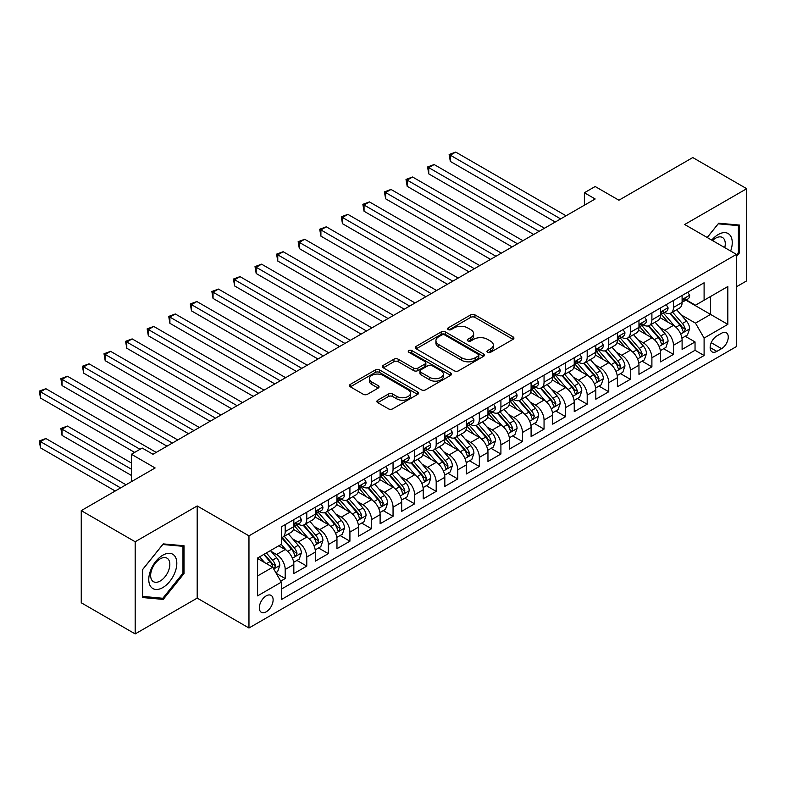 <?xml version="1.0" encoding="UTF-8"?>
<svg xmlns="http://www.w3.org/2000/svg" width="786" height="786" viewBox="0 0 786 786"><rect width="100%" height="100%" fill="white"/><g stroke="black" fill="none" stroke-linecap="round" stroke-linejoin="round"><path stroke-width="1.18" d="M487.595 352.315A2.093 1.208 0 0 0 490.552 352.315L513.052 339.326A2.997 1.729 0 0 0 513.926 338.098A2.997 1.729 0 0 0 513.052 336.88L474.94 314.872A2.997 1.729 0 0 0 470.706 314.872L448.207 327.86A2.093 1.208 0 0 0 447.598 328.725A2.093 1.208 0 0 0 448.207 329.58A2.093 1.208 0 0 0 451.174 329.58L454.082 327.9A9.579 5.531 0 0 1 467.641 327.9L470.814 329.727A9.579 5.531 0 0 1 473.624 333.637A9.579 5.531 0 0 1 470.814 337.548L467.906 339.228A2.093 1.208 0 0 0 467.287 340.092A2.093 1.208 0 0 0 467.906 340.947A2.093 1.208 0 0 0 470.863 340.947L473.781 339.267A9.579 5.531 0 0 1 487.33 339.267L490.503 341.095A9.579 5.531 0 0 1 493.313 345.005A9.579 5.531 0 0 1 490.503 348.925L487.595 350.605A2.093 1.208 0 0 0 486.976 351.46A2.093 1.208 0 0 0 487.595 352.315L487.595 350.605M266.218 611.813A9.766 5.64 120 0 0 272.595 603.206A9.766 5.64 120 0 0 271.101 595.385A9.766 5.64 120 0 0 266.218 595.867A9.766 5.64 120 0 0 259.842 604.473A9.766 5.64 120 0 0 261.335 612.294A9.766 5.64 120 0 0 266.218 611.813M377.761 400.202A2.997 1.729 0 0 0 376.877 401.42A2.997 1.729 0 0 0 377.761 402.648L388.451 408.818A2.997 1.729 0 0 0 392.686 408.818L417.671 394.395A2.997 1.729 0 0 0 418.545 393.167A2.997 1.729 0 0 0 417.671 391.949L379.559 369.941A2.997 1.729 0 0 0 375.325 369.941L350.34 384.374A2.997 1.729 0 0 0 349.465 385.592A2.997 1.729 0 0 0 350.34 386.81L363.26 394.267A2.997 1.729 0 0 0 367.494 394.267L378.184 388.097A2.997 1.729 0 0 0 379.058 386.879A2.997 1.729 0 0 0 378.184 385.651L371.778 381.957A8.007 4.628 0 0 1 369.43 378.685A8.007 4.628 0 0 1 374.372 374.411A8.007 4.628 0 0 1 383.106 375.413L408.199 389.905A8.007 4.628 0 0 1 410.538 393.167A8.007 4.628 0 0 1 405.596 397.441A8.007 4.628 0 0 1 396.871 396.439L392.686 394.022A2.997 1.729 0 0 0 388.451 394.022L377.761 400.202L377.761 402.648M736.453 286.772L746.7 280.857L746.7 188.699L692.771 157.564L618.896 200.214L595.169 186.518L584.381 192.747L595.169 198.976L152.975 454.269L142.187 448.04L131.409 454.269L131.409 481.671M135.182 541.76L135.182 633.919L197.198 598.107L197.198 505.948L135.182 541.76L81.253 510.625L155.137 467.965L131.409 454.269M197.198 505.948L248.966 535.846L736.453 254.389L736.453 346.547L248.966 627.994L248.966 535.846M746.7 188.699L684.685 224.501L736.453 254.389M454.298 370.805A2.997 1.729 0 0 0 458.533 370.805L483.518 356.372A2.997 1.729 0 0 0 484.392 355.154A2.997 1.729 0 0 0 483.518 353.936L445.407 331.928A2.997 1.729 0 0 0 441.172 331.928L416.187 346.351A2.997 1.729 0 0 0 415.313 347.579A2.997 1.729 0 0 0 416.187 348.797L454.298 370.805M409.722 352.767A2.093 1.208 0 0 1 411.844 353.061L411.844 350.566L450.594 372.937A2.997 1.729 0 0 1 451.469 374.165A2.997 1.729 0 0 1 450.594 375.384L425.609 389.807A2.997 1.729 0 0 1 421.375 389.807L383.263 367.809L383.263 365.362A2.997 1.729 0 0 0 382.389 366.581A2.997 1.729 0 0 0 383.263 367.809M383.263 365.362L393.953 359.192A2.997 1.729 0 0 1 398.188 359.192L413.642 368.113A2.997 1.729 0 0 0 417.877 368.113L424.971 364.016A2.997 1.729 0 0 0 425.855 362.798A2.997 1.729 0 0 0 424.971 361.57L408.887 352.285A2.093 1.208 0 0 1 408.268 351.43A2.093 1.208 0 0 1 409.565 350.31A2.093 1.208 0 0 1 411.844 350.566M135.182 633.919L81.253 602.783L81.253 510.625M280.73 581.139L285.2 578.555L276.25 573.387M271.16 551.399L276.574 554.523A12.203 7.045 60 0 1 285.2 569.467L293.826 564.486L293.826 573.574L306.776 566.107L296.961 560.438M292.726 538.941L298.14 542.065A12.203 7.045 60 0 1 306.776 557.009L315.402 552.027L315.402 561.125L328.342 553.649L318.526 547.98M314.302 526.492L319.715 529.617A12.203 7.045 60 0 1 328.342 544.56L336.968 539.579L336.968 548.667L349.917 541.2L340.102 535.531M335.868 514.034L341.281 517.159A12.203 7.045 60 0 1 349.917 532.102L358.544 527.121L358.544 536.219L371.483 528.742L361.668 523.073M357.443 501.586L362.857 504.71A12.203 7.045 60 0 1 371.483 519.654L380.11 514.673L380.11 523.761L393.049 516.294L383.244 510.625M379.009 489.128L384.423 492.252A12.203 7.045 60 0 1 393.049 507.196L401.685 502.215L401.685 511.313L414.625 503.836L404.81 498.167M400.585 476.67L405.998 479.804A12.203 7.045 60 0 1 414.625 494.748L423.251 489.766L423.251 498.855L436.191 491.388L426.376 485.719M422.151 464.221L427.564 467.346A12.203 7.045 60 0 1 436.191 482.29L444.827 477.308L444.827 486.406L457.766 478.929L447.951 473.26M443.717 451.763L449.14 454.898A12.203 7.045 60 0 1 457.766 469.841L466.393 464.86L466.393 473.948L479.332 466.471L469.517 460.812M465.292 439.315L470.706 442.439A12.203 7.045 60 0 1 479.332 457.383L487.959 452.402L487.959 461.49L500.908 454.023L491.093 448.354M486.858 426.857L492.282 429.991A12.203 7.045 60 0 1 500.908 444.935L509.534 439.954L509.534 449.042L522.474 441.565L512.659 435.906M508.434 414.409L513.847 417.533A12.203 7.045 60 0 1 522.474 432.477L531.1 427.496L531.1 436.584L544.05 429.117L534.234 423.448M530 401.951L535.423 405.085A12.203 7.045 60 0 1 544.05 420.029L552.676 415.047L552.676 424.135L565.615 416.659L555.8 410.999M551.576 389.502L556.989 392.627A12.203 7.045 60 0 1 565.615 407.57L574.242 402.589L574.242 411.677L587.191 404.21L577.376 398.541M573.141 377.044L578.555 380.169A12.203 7.045 60 0 1 587.191 395.112L595.817 390.131L595.817 399.229L608.757 391.752L598.942 386.093M594.717 364.596L600.131 367.72A12.203 7.045 60 0 1 608.757 382.664L617.383 377.683L617.383 386.771L630.333 379.304L620.518 373.635M616.283 352.138L621.697 355.262A12.203 7.045 60 0 1 630.333 370.206L638.959 365.225L638.959 374.323L651.899 366.846L642.083 361.177M637.859 339.69L643.272 342.814A12.203 7.045 60 0 1 651.899 357.758L660.525 352.776L660.525 361.865L673.464 354.398L673.464 345.3A12.203 7.045 -120 0 0 664.838 330.356L659.425 327.231M663.649 348.729L673.464 354.398M293.826 564.486A12.203 7.045 -120 0 0 285.2 549.542L278.735 545.808M315.402 552.027A12.203 7.045 -120 0 0 306.776 537.084L293.433 529.391M336.968 539.579A12.203 7.045 -120 0 0 328.342 524.635L314.999 516.933M358.544 527.121A12.203 7.045 -120 0 0 349.917 512.177L336.575 504.474M380.11 514.673A12.203 7.045 -120 0 0 371.483 499.729L358.141 492.026M401.685 502.215A12.203 7.045 -120 0 0 393.049 487.271L379.717 479.568M423.251 489.766A12.203 7.045 -120 0 0 414.625 474.823L401.282 467.12M444.827 477.308A12.203 7.045 -120 0 0 436.191 462.365L422.858 454.662M466.393 464.86A12.203 7.045 -120 0 0 457.766 449.916L444.424 442.213M487.959 452.402A12.203 7.045 -120 0 0 479.332 437.458L466 429.755M509.534 439.954A12.203 7.045 -120 0 0 500.908 425.01L487.566 417.307M531.1 427.496A12.203 7.045 -120 0 0 522.474 412.552L509.132 404.849M552.676 415.047A12.203 7.045 -120 0 0 544.05 400.094L530.707 392.401M574.242 402.589A12.203 7.045 -120 0 0 565.615 387.645L552.273 379.943M595.817 390.131A12.203 7.045 -120 0 0 587.191 375.187L573.849 367.494M617.383 377.683A12.203 7.045 -120 0 0 608.757 362.739L595.415 355.036M638.959 365.225A12.203 7.045 -120 0 0 630.333 350.281L616.99 342.578M660.525 352.776A12.203 7.045 -120 0 0 651.899 337.833L638.556 330.13M721.568 333.225L716.822 335.966A9.461 5.463 120 0 0 710.652 344.297A9.461 5.463 120 0 0 712.096 351.873A9.461 5.463 120 0 0 716.822 351.401L721.568 348.67A9.461 5.463 120 0 0 727.748 340.328A9.461 5.463 120 0 0 726.303 332.753A9.461 5.463 120 0 0 721.568 333.225M257.592 575.942L272.693 567.227L281.319 582.171L281.319 599.6L704.099 355.518L704.099 338.078L695.472 323.134L680.99 314.783M281.319 582.171L257.592 595.867L257.592 558.011L281.319 544.315L281.319 526.875L704.099 282.783L704.099 300.223L727.826 286.526L727.826 324.382L704.099 338.078M298.032 524.066L298.14 524.134A12.203 7.045 60 0 0 304.241 524.743L312.877 519.762A12.203 7.045 -120 0 0 315.402 514.172L315.402 507.196M319.597 511.617L319.715 511.686A12.203 7.045 60 0 0 325.817 512.285L334.443 507.304A12.203 7.045 -120 0 0 336.968 501.723L336.968 494.748M341.173 499.159L341.281 499.228A12.203 7.045 60 0 0 347.383 499.837L356.019 494.856A12.203 7.045 -120 0 0 358.544 489.265L358.544 482.29M362.739 486.711L362.857 486.78A12.203 7.045 60 0 0 368.958 487.379L377.585 482.398A12.203 7.045 -120 0 0 380.11 476.807L380.11 469.841M384.315 474.253L384.423 474.322A12.203 7.045 60 0 0 390.524 474.921L399.15 469.94A12.203 7.045 -120 0 0 401.685 464.359L401.685 457.383M405.881 461.804L405.998 461.863A12.203 7.045 60 0 0 412.1 462.473L420.726 457.491A12.203 7.045 -120 0 0 423.251 451.901L423.251 444.935M427.456 449.346L427.564 449.415A12.203 7.045 60 0 0 433.666 450.014L442.292 445.033A12.203 7.045 -120 0 0 444.827 439.453L444.827 432.477M449.022 436.898L449.14 436.957A12.203 7.045 60 0 0 455.241 437.566L463.868 432.585A12.203 7.045 -120 0 0 466.393 426.995L466.393 420.019M470.598 424.44L470.706 424.509A12.203 7.045 60 0 0 476.807 425.108L485.434 420.127A12.203 7.045 -120 0 0 487.959 414.546L487.959 407.57M492.164 411.992L492.282 412.051A12.203 7.045 60 0 0 498.383 412.66L507.009 407.679A12.203 7.045 -120 0 0 509.534 402.088L509.534 395.112M513.739 399.534L513.847 399.602A12.203 7.045 60 0 0 519.949 400.202L528.575 395.22A12.203 7.045 -120 0 0 531.1 389.64L531.1 382.664M535.305 387.085L535.423 387.144A12.203 7.045 60 0 0 541.515 387.753L550.151 382.772A12.203 7.045 -120 0 0 552.676 377.182L552.676 370.206M556.871 374.627L556.989 374.696A12.203 7.045 60 0 0 563.09 375.295L571.717 370.314A12.203 7.045 -120 0 0 574.242 364.733L574.242 357.758M578.447 362.179L578.555 362.238A12.203 7.045 60 0 0 584.656 362.847L593.292 357.866A12.203 7.045 -120 0 0 595.817 352.275L595.817 345.3M600.013 349.721L600.131 349.79A12.203 7.045 60 0 0 606.232 350.389L614.858 345.408A12.203 7.045 -120 0 0 617.383 339.827L617.383 332.851M621.588 337.263L621.697 337.332A12.203 7.045 60 0 0 627.798 337.941L636.424 332.959A12.203 7.045 -120 0 0 638.959 327.369L638.959 320.393M643.154 324.815L643.272 324.883A12.203 7.045 60 0 0 649.374 325.483L658 320.501A12.203 7.045 -120 0 0 660.525 314.921L660.525 307.945M281.319 589.146L695.04 350.281L695.04 341.939L682.101 349.416L682.101 340.318A12.203 7.045 -120 0 0 673.464 325.375L660.132 317.672M664.73 312.356L664.838 312.425A12.203 7.045 -120 0 0 670.939 313.034A12.203 7.045 -120 0 0 673.464 307.444L673.464 300.468M670.939 313.034L679.566 308.053A12.203 7.045 -120 0 0 682.101 302.463L682.101 295.487M285.2 524.635L285.2 531.611A12.203 7.045 60 0 1 282.675 537.192A12.203 7.045 60 0 1 281.319 537.683M282.675 537.192L291.301 532.21A12.203 7.045 -120 0 0 293.826 526.63L293.826 519.654M306.776 512.177L306.776 519.153A12.203 7.045 60 0 1 304.241 524.743M328.342 499.729L328.342 506.705A12.203 7.045 60 0 1 325.817 512.285M349.917 487.271L349.917 494.247A12.203 7.045 60 0 1 347.383 499.837M371.483 474.823L371.483 481.789A12.203 7.045 60 0 1 368.958 487.379M393.049 462.365L393.049 469.34A12.203 7.045 60 0 1 390.524 474.921M414.625 449.916L414.625 456.882A12.203 7.045 60 0 1 412.1 462.473M436.191 437.458L436.191 444.434A12.203 7.045 60 0 1 433.666 450.014M457.766 425L457.766 431.976A12.203 7.045 60 0 1 455.241 437.566M479.332 412.552L479.332 419.528A12.203 7.045 60 0 1 476.807 425.108M500.908 400.094L500.908 407.069A12.203 7.045 60 0 1 498.383 412.66M522.474 387.645L522.474 394.621A12.203 7.045 60 0 1 519.949 400.202M544.05 375.187L544.05 382.163A12.203 7.045 60 0 1 541.515 387.753M565.615 362.739L565.615 369.715A12.203 7.045 60 0 1 563.09 375.295M587.191 350.281L587.191 357.257A12.203 7.045 60 0 1 584.656 362.847M608.757 337.833L608.757 344.808A12.203 7.045 60 0 1 606.232 350.389M630.333 325.375L630.333 332.35A12.203 7.045 60 0 1 627.798 337.941M651.899 312.926L651.899 319.902A12.203 7.045 60 0 1 649.374 325.483M651.899 357.758L651.899 366.846M630.333 370.206L630.333 379.304M608.757 382.664L608.757 391.752M587.191 395.112L587.191 404.21M565.615 407.57L565.615 416.659M544.05 420.029L544.05 429.117M522.474 432.477L522.474 441.565M500.908 444.935L500.908 454.023M479.332 457.383L479.332 466.471M457.766 469.841L457.766 478.929M436.191 482.29L436.191 491.388M414.625 494.748L414.625 503.836M393.049 507.196L393.049 516.294M371.483 519.654L371.483 528.742M349.917 532.102L349.917 541.2M328.342 544.56L328.342 553.649M306.776 557.009L306.776 566.107M285.2 569.467L285.2 578.555M272.693 567.227L257.592 558.512M695.472 323.134L710.573 314.42L710.573 296.489L727.826 286.526M685.864 300.154L727.826 324.382M686.296 299.908L695.472 305.204L704.099 300.223M197.198 598.107L248.966 627.994M584.381 192.747L584.381 205.195M685.225 336.27L695.04 341.939M695.04 350.281L704.099 355.518M736.453 256.58L739.479 252.827L739.479 225.071L718.659 223.214L707.184 237.49M142.404 597.537L163.223 599.404L184.042 573.505L184.042 545.749L163.223 543.892L142.404 569.791L142.404 597.537M738.398 252.208L739.479 252.827M182.961 572.886L184.042 573.505M161.022 598.126L163.223 599.404M488.43 352.609L490.503 351.411A9.579 5.531 0 0 0 493.313 347.5L493.313 345.005M473.624 333.637L473.624 336.133A9.579 5.531 0 0 1 470.814 340.043L468.741 341.242M513.012 339.346L474.94 317.367A2.997 1.729 0 0 0 470.706 317.367L449.052 329.874M483.478 356.402L445.407 334.423A2.997 1.729 0 0 0 441.172 334.423L416.226 348.817M478.222 356.009A2.093 1.208 0 0 0 478.841 355.154A2.093 1.208 0 0 0 478.222 354.299L444.768 334.983A2.093 1.208 0 0 0 441.811 334.983L438.735 336.762A9.579 5.531 0 0 0 435.925 340.672A9.579 5.531 0 0 0 438.735 344.582L461.608 357.787A9.579 5.531 0 0 0 475.157 357.787L478.222 356.009L478.222 358.504A2.093 1.208 0 0 0 478.841 357.65L478.841 355.154M435.925 340.672L435.925 343.158A9.579 5.531 0 0 0 438.735 347.068L438.735 344.582M478.222 358.504L475.157 360.273A9.579 5.531 0 0 1 461.608 360.273L438.735 347.068M383.303 367.828L393.953 361.678L393.953 359.192M425.855 362.798L425.855 365.284A2.997 1.729 0 0 1 424.971 366.512L417.877 370.599A2.997 1.729 0 0 1 413.642 370.599L398.188 361.678A2.997 1.729 0 0 0 393.953 361.678M411.844 353.061L450.555 375.403M429.687 377.368A8.007 4.628 0 0 0 438.411 378.371A8.007 4.628 0 0 0 443.363 374.097A8.007 4.628 0 0 0 441.015 370.835L432.172 365.726A2.997 1.729 0 0 0 427.938 365.726L420.844 369.823A2.997 1.729 0 0 0 419.97 371.041A2.997 1.729 0 0 0 420.844 372.269L429.687 377.368L429.687 379.864A8.007 4.628 0 0 0 438.411 380.866A8.007 4.628 0 0 0 443.363 376.592L443.363 374.097M419.97 371.041L419.97 373.537A2.997 1.729 0 0 0 420.844 374.755L420.844 372.269M429.687 379.864L420.844 374.755M410.538 393.167L410.538 395.663A8.007 4.628 0 0 1 405.596 399.936A8.007 4.628 0 0 1 396.871 398.934L392.686 396.517A2.997 1.729 0 0 0 388.451 396.517L377.801 402.668M369.43 378.685L369.43 381.181A8.007 4.628 0 0 0 371.778 384.442L371.778 381.957M378.145 388.117L371.778 384.442M417.631 394.415L379.559 372.436A2.997 1.729 0 0 0 375.325 372.436L350.379 386.84M681.914 338.186L687.485 334.964L689.646 328.735A8.086 4.667 -120 0 0 686.502 321.15L676.638 309.743M674.663 326.17L663.404 313.123M668.257 322.368L661.724 314.803A19.375 11.181 -120 0 0 661.124 314.125M450.319 211.238L512.118 246.922L407.187 186.331L407.187 180.102L412.571 176.997L522.906 240.693M669.839 313.467L679.811 325.011A8.086 4.667 60 0 1 682.69 330.582L683.28 331.535L684.37 331.387L685.284 329.088A8.086 4.667 -120 0 0 682.395 323.518L672.541 312.101M670.429 313.28L681.138 325.679A4.117 2.378 60 0 1 682.179 327.29L685.284 329.088M687.809 292.186L689.646 295.359A8.086 4.667 60 0 1 687.976 298.935L683.869 301.303A8.086 4.667 -120 0 0 685.284 299.446L685.107 298.729M560.654 218.901L450.319 155.196L455.713 152.081L566.048 215.786M682.366 301.686L682.395 301.686A8.086 4.667 -120 0 0 683.869 301.303M684.242 298.837L685.284 299.446C684.773 298.228 683.908 298.729 682.69 300.94A8.086 4.667 60 0 1 682.101 302.089M555.26 222.016L450.319 161.425L450.319 155.196L449.14 154.518L455.713 152.081M450.319 161.425L449.14 154.518M730.656 251.039A19.827 11.446 120 0 0 718.227 234.533A19.827 11.446 120 0 0 711.733 240.123M724.741 247.629A13.578 7.84 120 0 0 722.462 237.49A13.578 7.84 120 0 0 715.673 238.158A13.578 7.84 120 0 0 712.538 240.585M707.223 237.519L718.227 223.823L738.398 225.631L738.398 252.522L736.453 254.939M737.062 224.855L738.398 225.631M174.934 572.483A19.827 11.446 120 0 0 169.805 553.324A19.827 11.446 120 0 0 150.647 570.312A19.827 11.446 120 0 0 155.775 589.461A19.827 11.446 120 0 0 174.934 572.483M168.548 570.665A13.578 7.84 120 0 0 167.025 558.168A13.578 7.84 120 0 0 151.924 569.182A13.578 7.84 120 0 0 153.447 581.679A13.578 7.84 120 0 0 168.548 570.665M142.62 596.486L142.62 569.595L162.79 544.502L182.961 546.309L182.961 573.2L162.79 598.284L142.404 596.358M181.625 545.533L182.961 546.309M660.348 350.635L665.919 347.422L668.071 341.193A8.086 4.667 -120 0 0 664.927 333.598L655.072 322.191M653.097 338.619L641.838 325.581M646.691 334.826L640.148 327.251A19.375 11.181 -120 0 0 639.549 326.583M428.753 223.696L490.552 259.37L385.612 198.789L385.612 192.56L391.006 189.446L501.34 253.151M648.273 325.925L658.236 337.459A8.086 4.667 60 0 1 661.124 343.03L661.714 343.993L662.804 343.836L663.708 341.537A8.086 4.667 -120 0 0 660.83 335.966L650.975 324.559M648.863 325.738L659.572 338.137A4.117 2.378 60 0 1 660.604 339.749L663.708 341.537M638.772 363.093L644.353 359.87L646.505 353.651A8.086 4.667 -120 0 0 643.361 346.056L633.506 334.649M631.531 351.077L620.262 338.029M625.116 347.274L618.582 339.709A19.375 11.181 -120 0 0 617.983 339.031M407.187 236.144L468.977 271.828L364.046 211.238L364.046 205.018L369.43 201.904L479.765 265.599M626.697 338.373L636.67 349.917A8.086 4.667 60 0 1 639.549 355.488L640.138 356.441L641.229 356.294L642.142 353.995A8.086 4.667 -120 0 0 639.254 348.424L629.399 337.007M627.287 338.186L637.996 350.585A4.117 2.378 60 0 1 639.038 352.197L642.142 353.995M617.207 375.541L622.777 372.328L624.939 366.099A8.086 4.667 -120 0 0 621.785 358.514L611.93 347.098M609.956 363.525L598.696 350.487M603.55 359.733L597.006 352.157A19.375 11.181 -120 0 0 596.407 351.489M385.612 248.602L447.411 284.277L342.47 223.696L342.47 217.467L347.864 214.352L458.199 278.057M605.132 350.831L615.104 362.366A8.086 4.667 60 0 1 617.983 367.936L618.572 368.899L619.663 368.742L620.567 366.443A8.086 4.667 -120 0 0 617.688 360.872L607.833 349.465M605.721 350.644L616.43 363.044A4.117 2.378 60 0 1 617.462 364.655L620.567 366.443M595.631 387.999L601.211 384.776L603.363 378.557A8.086 4.667 -120 0 0 600.219 370.963L590.365 359.556M588.39 375.983L577.12 362.935M581.974 372.181L575.44 364.616A19.375 11.181 -120 0 0 574.841 363.938M364.046 261.05L425.835 296.735M583.556 363.279L593.528 374.824A8.086 4.667 60 0 1 596.407 380.395L596.996 381.348L598.087 381.2L599.001 378.901A8.086 4.667 -120 0 0 596.122 373.33L586.258 361.924M584.145 363.093L594.855 375.492A4.117 2.378 60 0 1 595.896 377.103L599.001 378.901M666.243 304.644L668.071 307.817A8.086 4.667 60 0 1 666.4 311.394L662.303 313.761A8.086 4.667 -120 0 0 663.708 311.895L663.541 311.177M539.088 231.349L428.753 167.654L434.147 164.539L544.482 228.235M660.8 314.135L660.83 314.135A8.086 4.667 -120 0 0 662.303 313.761M662.667 311.295L663.708 311.895C663.207 310.676 662.343 311.177 661.124 313.388A8.086 4.667 60 0 1 660.525 314.538M533.694 234.464L428.753 173.883L428.753 167.654L427.564 166.966L434.147 164.539M428.753 173.883L427.564 166.966M644.667 317.092L646.505 320.266A8.086 4.667 60 0 1 644.834 323.852L640.737 326.21A8.086 4.667 -120 0 0 642.142 324.353L641.966 323.635M517.512 243.807L405.998 179.424L412.571 176.997M639.224 326.593L639.254 326.593A8.086 4.667 -120 0 0 640.737 326.21M641.101 323.753L642.142 324.353C641.631 323.134 640.767 323.635 639.549 325.846A8.086 4.667 60 0 1 638.959 326.996M407.187 186.331L405.998 179.424M623.102 329.55L624.939 332.724A8.086 4.667 60 0 1 623.259 336.3L619.162 338.668A8.086 4.667 -120 0 0 620.567 336.801L620.4 336.084M495.946 256.256L384.423 191.872L391.006 189.446M617.658 339.041L617.688 339.041A8.086 4.667 -120 0 0 619.162 338.668M619.525 336.202L620.567 336.801C620.066 335.583 619.201 336.084 617.983 338.294A8.086 4.667 60 0 1 617.383 339.454M385.612 198.789L384.423 191.872M601.536 341.998L603.363 345.182A8.086 4.667 60 0 1 601.693 348.758L597.596 351.116A8.086 4.667 -120 0 0 599.001 349.259L598.834 348.542M474.371 268.714L362.857 204.331L369.43 201.904M596.083 351.499L596.122 351.499A8.086 4.667 -120 0 0 597.596 351.116M597.959 348.66L599.001 349.259C598.49 348.041 597.625 348.542 596.407 350.752A8.086 4.667 60 0 1 595.817 351.902M364.046 211.238L362.857 204.331M574.065 400.457L579.636 397.235L581.797 391.006A8.086 4.667 -120 0 0 578.643 383.421L568.789 372.004M566.814 388.431L555.555 375.394M560.408 384.639L553.865 377.064A19.375 11.181 -120 0 0 553.265 376.396M342.47 273.508L404.269 309.183L299.328 248.602L299.328 242.373L304.722 239.258L415.057 302.964M561.99 375.737L571.962 387.282A8.086 4.667 60 0 1 574.841 392.843L575.431 393.806L576.521 393.648L577.425 391.349A8.086 4.667 -120 0 0 574.546 385.779L564.692 374.372M562.58 375.551L573.289 387.95A4.117 2.378 60 0 1 574.33 389.561L577.425 391.349M579.96 354.457L581.797 357.63A8.086 4.667 60 0 1 580.117 361.206L576.02 363.574A8.086 4.667 -120 0 0 577.425 361.707L577.258 360.99M452.805 281.162L341.281 216.779L347.864 214.352M574.517 363.957L574.546 363.957A8.086 4.667 -120 0 0 576.02 363.574M576.384 361.108L577.425 361.707C576.924 360.499 576.059 360.99 574.841 363.211A8.086 4.667 60 0 1 574.242 364.36M342.47 223.696L341.281 216.779M552.489 412.905L558.07 409.693L560.222 403.464A8.086 4.667 -120 0 0 557.077 395.869L547.223 384.462M545.248 400.889L533.979 387.842M538.832 397.087L532.299 389.522A19.375 11.181 -120 0 0 531.7 388.844M320.904 285.966L382.703 321.641L277.763 261.05L277.763 254.831L283.156 251.716L393.481 315.412M540.424 388.186L550.387 399.73A8.086 4.667 60 0 1 553.275 405.301L553.855 406.254L554.955 406.107L555.859 403.808A8.086 4.667 -120 0 0 552.98 398.237L543.126 386.83M541.004 387.999L551.713 400.398A4.117 2.378 60 0 1 552.755 402.01L555.859 403.808M558.394 366.905L560.222 370.088A8.086 4.667 60 0 1 558.551 373.664L554.454 376.032A8.086 4.667 -120 0 0 555.859 374.165L555.692 373.448M431.229 293.62L320.904 229.925L326.298 226.81L436.623 290.506M552.941 376.406L552.98 376.406A8.086 4.667 -120 0 0 554.454 376.032M554.818 373.566L555.859 374.165C555.348 372.947 554.484 373.448 553.275 375.659A8.086 4.667 60 0 1 552.676 376.808M425.845 296.735L320.904 236.144L320.904 229.925L319.715 229.237L326.298 226.81M320.904 236.144L319.715 229.237M530.923 425.364L536.494 422.141L538.656 415.912A8.086 4.667 -120 0 0 535.502 408.327L525.647 396.91M523.673 413.338L512.413 400.3M517.267 409.545L510.723 401.97A19.375 11.181 -120 0 0 510.124 401.302M299.328 298.415L361.128 334.099L256.187 273.508L256.187 267.279L261.581 264.165L371.916 327.87M518.848 400.644L528.821 412.188A8.086 4.667 60 0 1 531.7 417.749L532.289 418.712L533.38 418.555L534.293 416.256A8.086 4.667 -120 0 0 531.405 410.695L521.55 399.278M519.438 400.457L530.147 412.856A4.117 2.378 60 0 1 531.189 414.468L534.293 416.256M536.818 379.363L538.656 382.536A8.086 4.667 60 0 1 536.976 386.113L532.879 388.481A8.086 4.667 -120 0 0 534.293 386.624L534.116 385.906M409.663 306.078L298.14 241.685L304.722 239.258M531.375 388.864L531.405 388.864A8.086 4.667 -120 0 0 532.879 388.481M533.242 386.014L534.293 386.624C533.782 385.405 532.918 385.897 531.7 388.117A8.086 4.667 60 0 1 531.1 389.267M299.328 248.602L298.14 241.685M509.348 437.812L514.928 434.599L517.08 428.37A8.086 4.667 -120 0 0 513.936 420.775L504.081 409.368M502.107 425.796L490.837 412.748M495.691 421.994L489.157 414.428A19.375 11.181 -120 0 0 488.558 413.75M277.763 310.873L339.562 346.547L234.621 285.957L234.621 279.737L240.015 276.623L350.34 340.318M497.283 413.092L507.245 424.637A8.086 4.667 60 0 1 510.134 430.207L510.713 431.16L511.814 431.013L512.718 428.714A8.086 4.667 -120 0 0 509.839 423.143L499.984 411.736M497.862 412.905L508.581 425.305A4.117 2.378 60 0 1 509.613 426.916L512.718 428.714M515.252 391.821L517.08 394.994A8.086 4.667 60 0 1 515.41 398.571L511.313 400.939A8.086 4.667 -120 0 0 512.718 399.072L512.551 398.355M388.097 318.526L276.574 254.143L283.156 251.716M509.8 401.312L509.839 401.312A8.086 4.667 -120 0 0 511.313 400.939M511.676 398.473L512.718 399.072C512.207 397.854 511.352 398.355 510.134 400.565A8.086 4.667 60 0 1 509.534 401.715M277.763 261.05L276.574 254.143M487.782 450.27L493.353 447.047L495.514 440.818A8.086 4.667 -120 0 0 492.36 433.233L482.506 421.817M480.531 438.244L469.271 425.206M474.125 434.452L467.591 426.877A19.375 11.181 -120 0 0 466.982 426.209M256.187 323.321L317.986 359.005L213.045 298.415L213.045 292.186L218.439 289.071L328.774 352.776M475.707 425.55L485.679 437.095A8.086 4.667 60 0 1 488.558 442.656L489.147 443.618L490.238 443.461L491.152 441.162A8.086 4.667 -120 0 0 488.263 435.601L478.409 424.185M476.296 425.364L487.006 437.763A4.117 2.378 60 0 1 488.047 439.374L491.152 441.162M493.677 404.269L495.514 407.443A8.086 4.667 60 0 1 493.844 411.019L489.737 413.387A8.086 4.667 -120 0 0 491.152 411.53L490.975 410.813M366.522 330.985L255.008 266.592L261.581 264.165M488.234 413.77L488.263 413.77A8.086 4.667 -120 0 0 489.737 413.387M490.1 410.921L491.152 411.53C490.641 410.312 489.776 410.803 488.558 413.023A8.086 4.667 60 0 1 487.959 414.173M256.187 273.508L255.008 266.592M466.216 462.718L471.787 459.505L473.938 453.276A8.086 4.667 -120 0 0 470.794 445.682L460.94 434.275M458.965 450.702L447.696 437.664M452.549 446.9L446.016 439.335A19.375 11.181 -120 0 0 445.416 438.657M234.621 335.779L296.42 371.454L191.479 310.873L191.479 304.644L196.873 301.529L307.208 365.225M454.141 438.008L464.104 449.543A8.086 4.667 60 0 1 466.992 455.114L467.582 456.077L468.672 455.919L469.576 453.62A8.086 4.667 -120 0 0 466.697 448.049L456.843 436.643M454.721 437.812L465.44 450.221A4.117 2.378 60 0 1 466.471 451.832L469.576 453.62M472.111 416.727L473.938 419.901A8.086 4.667 60 0 1 472.268 423.477L468.171 425.845A8.086 4.667 -120 0 0 469.576 423.978L469.409 423.261M344.956 343.433L233.432 279.05L240.015 276.623M466.668 426.218L466.697 426.218A8.086 4.667 -120 0 0 468.171 425.845M468.535 423.379L469.576 423.978C469.065 422.76 468.21 423.261 466.992 425.472A8.086 4.667 60 0 1 466.393 426.621M234.621 285.957L233.432 279.05M444.64 475.176L450.211 471.954L452.372 465.725A8.086 4.667 -120 0 0 449.219 458.14L439.364 446.723M437.389 463.151L426.13 450.113M430.983 459.358L424.45 451.793A19.375 11.181 -120 0 0 423.841 451.115M213.045 348.227L274.845 383.912L169.904 323.321L169.904 317.092L175.298 313.978L285.632 377.683M432.565 450.457L442.538 462.001A8.086 4.667 60 0 1 445.416 467.572L446.006 468.525L447.096 468.368L448.01 466.069A8.086 4.667 -120 0 0 445.122 460.508L435.267 449.091M433.155 450.27L443.864 462.669A4.117 2.378 60 0 1 444.905 464.28L448.01 466.069M450.535 429.176L452.372 432.349A8.086 4.667 60 0 1 450.702 435.925L446.595 438.293A8.086 4.667 -120 0 0 448.01 436.436L447.833 435.719M323.38 355.891L211.866 291.508L218.439 289.071M445.092 438.676L445.122 438.676A8.086 4.667 -120 0 0 446.595 438.293M446.959 435.827L448.01 436.436C447.499 435.218 446.635 435.709 445.416 437.93A8.086 4.667 60 0 1 444.827 439.079M213.045 298.415L211.866 291.508M423.074 487.625L428.645 484.412L430.797 478.183A8.086 4.667 -120 0 0 427.653 470.588L417.798 459.181M415.823 475.609L404.554 462.571M409.418 471.806L402.874 464.241A19.375 11.181 -120 0 0 402.275 463.563M191.479 360.686L253.279 396.36L148.338 335.779L148.338 329.55L153.732 326.436L264.067 390.131M410.999 462.915L420.962 474.449A8.086 4.667 60 0 1 423.851 480.02L424.44 480.983L425.531 480.826L426.434 478.527A8.086 4.667 -120 0 0 423.556 472.956L413.701 461.549M411.589 462.718L422.298 475.127A4.117 2.378 60 0 1 423.33 476.738L426.434 478.527M428.969 441.634L430.797 444.807A8.086 4.667 60 0 1 429.127 448.384L425.03 450.751A8.086 4.667 -120 0 0 426.434 448.885L426.267 448.167M301.814 368.339L190.291 303.956L196.873 301.529M423.526 451.125L423.556 451.125A8.086 4.667 -120 0 0 425.03 450.751M425.393 448.285L426.434 448.885C425.933 447.666 425.069 448.167 423.851 450.378A8.086 4.667 60 0 1 423.251 451.528M191.479 310.873L190.291 303.956M401.499 500.083L407.079 496.86L409.231 490.631A8.086 4.667 -120 0 0 406.087 483.046L396.223 471.639M394.248 488.067L382.988 475.019M387.842 484.264L381.308 476.699A19.375 11.181 -120 0 0 380.709 476.021M169.904 373.134L231.703 408.818L126.772 348.227L126.772 341.998L132.156 338.894L242.491 402.589M389.424 475.363L399.396 486.907A8.086 4.667 60 0 1 402.275 492.478L402.864 493.431L403.955 493.284L404.869 490.985A8.086 4.667 -120 0 0 401.98 485.414L392.126 473.997M390.013 475.176L400.722 487.575A4.117 2.378 60 0 1 401.764 489.187L404.869 490.985M407.394 454.082L409.231 457.255A8.086 4.667 60 0 1 407.561 460.832L403.464 463.2A8.086 4.667 -120 0 0 404.869 461.343L404.692 460.625M280.238 380.797L168.725 316.414L175.298 313.978M401.951 463.583L401.98 463.583A8.086 4.667 -120 0 0 403.464 463.2M403.827 460.734L404.869 461.343C404.358 460.124 403.493 460.616 402.275 462.836A8.086 4.667 60 0 1 401.685 463.986M169.904 323.321L168.725 316.414M379.933 512.531L385.504 509.318L387.665 503.089A8.086 4.667 -120 0 0 384.511 495.494L374.657 484.088M372.682 500.515L361.422 487.477M366.276 496.723L359.733 489.147A19.375 11.181 -120 0 0 359.133 488.479M148.338 385.592L210.137 421.267L105.196 360.686L105.196 354.457L110.59 351.342L220.925 415.037M367.858 487.821L377.83 499.356A8.086 4.667 60 0 1 380.709 504.926L381.298 505.889L382.389 505.732L383.293 503.433A8.086 4.667 -120 0 0 380.414 497.862L370.56 486.455M368.447 487.625L379.157 500.034A4.117 2.378 60 0 1 380.188 501.645L383.293 503.433M385.828 466.54L387.665 469.714A8.086 4.667 60 0 1 385.985 473.29L381.888 475.658A8.086 4.667 -120 0 0 383.293 473.791L383.126 473.074M258.673 393.246L147.149 328.862L153.732 326.436M380.385 476.031L380.414 476.031A8.086 4.667 -120 0 0 381.888 475.658M382.251 473.192L383.293 473.791C382.792 472.573 381.927 473.074 380.709 475.284A8.086 4.667 60 0 1 380.11 476.434M148.338 335.779L147.149 328.862M358.357 524.989L363.938 521.766L366.089 515.537A8.086 4.667 -120 0 0 362.945 507.953L353.091 496.546M351.116 512.973L339.847 499.925M344.7 509.171L338.167 501.606A19.375 11.181 -120 0 0 337.567 500.928M126.772 398.04L188.561 433.725M346.282 500.269L356.255 511.814A8.086 4.667 60 0 1 359.133 517.385L359.723 518.338L360.813 518.19L361.727 515.891A8.086 4.667 -120 0 0 358.848 510.32L348.984 498.904M346.872 500.083L357.581 512.482A4.117 2.378 60 0 1 358.622 514.093L361.727 515.891M364.262 478.988L366.089 482.162A8.086 4.667 60 0 1 364.419 485.738L360.322 488.106A8.086 4.667 -120 0 0 361.727 486.249L361.56 485.532M237.097 405.704L125.583 341.32L132.156 338.894M358.809 488.489L358.848 488.489A8.086 4.667 -120 0 0 360.322 488.106M360.686 485.64L361.727 486.249C361.216 485.031 360.352 485.532 359.133 487.742A8.086 4.667 60 0 1 358.544 488.892M126.772 348.227L125.583 341.32M336.791 537.437L342.362 534.225L344.523 527.995A8.086 4.667 -120 0 0 341.37 520.401L331.515 508.994M329.54 525.421L318.281 512.384M323.134 521.629L316.591 514.054A19.375 11.181 -120 0 0 315.992 513.386M105.196 410.498L166.996 446.173L62.055 385.592L62.055 379.363L67.449 376.248L177.783 439.954M324.716 512.727L334.689 524.262A8.086 4.667 60 0 1 337.567 529.833L338.157 530.796L339.247 530.638L340.151 528.339A8.086 4.667 -120 0 0 337.273 522.769L327.418 511.362M325.306 512.541L336.015 524.94A4.117 2.378 60 0 1 337.056 526.551L340.151 528.339M342.686 491.447L344.523 494.62A8.086 4.667 60 0 1 342.843 498.196L338.746 500.564A8.086 4.667 -120 0 0 340.151 498.697L339.984 497.98M215.531 418.152L104.007 353.769L110.59 351.342M337.243 500.937L337.273 500.937A8.086 4.667 -120 0 0 338.746 500.564M339.11 498.098L340.151 498.697C339.65 497.479 338.786 497.98 337.567 500.191A8.086 4.667 60 0 1 336.968 501.35M105.196 360.686L104.007 353.769M315.215 549.895L320.796 546.673L322.948 540.454A8.086 4.667 -120 0 0 319.804 532.859L309.949 521.452M307.974 537.879L296.705 524.832M301.559 534.077L295.025 526.512A19.375 11.181 -120 0 0 294.426 525.834M83.63 422.947L134.642 452.402L40.489 398.04L40.489 391.821L45.883 388.706L156.208 452.402M303.15 525.176L313.113 536.72A8.086 4.667 60 0 1 316.001 542.291L316.581 543.244L317.682 543.097L318.585 540.797A8.086 4.667 -120 0 0 315.707 535.227L305.852 523.81M303.73 524.989L314.439 537.388A4.117 2.378 60 0 1 315.481 539L318.585 540.797M321.12 503.895L322.948 507.078A8.086 4.667 60 0 1 321.278 510.654L317.18 513.012A8.086 4.667 -120 0 0 318.585 511.155L318.418 510.438M193.955 430.61L83.63 366.905L89.024 363.8L199.349 427.496M315.667 513.396L315.707 513.396A8.086 4.667 -120 0 0 317.18 513.012M317.544 510.556L318.585 511.155C318.075 509.937 317.21 510.438 316.001 512.649A8.086 4.667 60 0 1 315.402 513.798M188.571 433.725L83.63 373.134L83.63 366.905L82.442 366.227L89.024 363.8M83.63 373.134L82.442 366.227M293.65 562.344L299.22 559.131L301.382 552.902A8.086 4.667 -120 0 0 298.228 545.317L288.374 533.9M286.399 550.328L281.241 544.354M279.993 546.535L279.148 545.563M131.409 462.993L67.449 426.061L62.055 429.176L62.055 435.405L131.409 475.442M281.575 537.634L291.547 549.178A8.086 4.667 60 0 1 294.426 554.739L295.015 555.702L296.106 555.545L297.02 553.246A8.086 4.667 -120 0 0 294.131 547.675L284.277 536.268M282.164 537.447L292.873 549.846A4.117 2.378 60 0 1 293.915 551.458L297.02 553.246M62.055 435.405L60.866 428.488L131.409 469.213M60.866 428.488L67.449 426.061M299.545 516.353L301.382 519.526A8.086 4.667 60 0 1 299.702 523.103L295.605 525.47A8.086 4.667 -120 0 0 297.02 523.604L296.843 522.887M172.389 443.058L60.866 378.675L67.449 376.248M294.102 525.844L294.131 525.844A8.086 4.667 -120 0 0 295.605 525.47M295.968 523.004L297.02 523.604C296.509 522.385 295.644 522.887 294.426 525.107A8.086 4.667 60 0 1 293.826 526.256M62.055 385.592L60.866 378.675M275.817 572.64L277.655 571.579L279.806 565.36A8.086 4.667 -120 0 0 276.662 557.765L270.453 550.583M264.666 562.589L259.675 556.812M258.417 558.984L257.592 558.031M126.015 484.785L45.883 438.519L40.489 441.634L40.489 447.863L115.228 491.004M263.772 554.444L269.971 561.626A8.086 4.667 60 0 1 272.86 567.197L273.44 568.15L274.54 568.003L275.444 565.704A8.086 4.667 -120 0 0 272.565 560.133L266.356 552.951M264.273 554.15L271.308 562.295A4.117 2.378 60 0 1 272.339 563.906L275.444 565.704M40.489 447.863L39.3 440.946L120.622 487.9M39.3 440.946L45.883 438.519M140.036 449.287L39.3 391.133L45.883 388.706M40.489 398.04L39.3 391.133M276.574 554.523L285.2 549.542M298.14 542.065L306.776 537.084M319.715 529.617L328.342 524.635M341.281 517.159L349.917 512.177M362.857 504.71L371.483 499.729M384.423 492.252L393.049 487.271M405.998 479.804L414.625 474.823M427.564 467.346L436.191 462.365M449.14 454.898L457.766 449.916M470.706 442.439L479.332 437.458M492.282 429.991L500.908 425.01M513.847 417.533L522.474 412.552M535.423 405.085L544.05 400.094M556.989 392.627L565.615 387.645M578.555 380.169L587.191 375.187M600.131 367.72L608.757 362.739M621.697 355.262L630.333 350.281M643.272 342.814L651.899 337.833M664.838 330.356L673.464 325.375M673.464 307.444L682.101 302.463M285.2 531.611L293.826 526.63M306.776 519.153L315.402 514.172M328.342 506.705L336.968 501.723M349.917 494.247L358.544 489.265M371.483 481.789L380.11 476.807M393.049 469.34L401.685 464.359M414.625 456.882L423.251 451.901M436.191 444.434L444.827 439.453M457.766 431.976L466.393 426.995M479.332 419.528L487.959 414.546M500.908 407.069L509.534 402.088M522.474 394.621L531.1 389.64M544.05 382.163L552.676 377.182M565.615 369.715L574.242 364.733M587.191 357.257L595.817 352.275M608.757 344.808L617.383 339.827M630.333 332.35L638.959 327.369M651.899 319.902L660.525 314.921M673.464 345.3L682.101 340.318M711.222 342.696L721.568 348.67M710.141 347.55L716.822 351.401M490.503 351.411L490.503 348.925M467.906 340.947L467.906 339.228M470.814 340.043L470.814 337.548M448.207 329.58L448.207 327.86M470.706 317.367L470.706 314.872M474.94 317.367L474.94 314.872M513.052 339.326L513.052 336.88M416.187 348.797L416.187 346.351M441.172 334.423L441.172 331.928M445.407 334.423L445.407 331.928M483.518 356.372L483.518 353.936M461.608 360.273L461.608 357.787M475.157 360.273L475.157 357.787M398.188 361.678L398.188 359.192M413.642 370.599L413.642 368.113M417.877 370.599L417.877 368.113M424.971 366.512L424.971 364.016M450.594 375.384L450.594 372.937M388.451 396.517L388.451 394.022M392.686 396.517L392.686 394.022M396.871 398.934L396.871 396.439M378.184 388.097L378.184 385.651M350.34 386.81L350.34 384.374M375.325 372.436L375.325 369.941M379.559 372.436L379.559 369.941M417.671 394.395L417.671 391.949M680.686 334.04L689.597 328.892M682.395 323.518L686.502 321.15M675.96 327.231L679.811 325.011M689.597 295.271L682.101 299.594M659.11 346.488L668.021 341.35M660.83 335.966L664.927 333.598M654.384 339.69L658.236 337.459M637.544 358.947L646.456 353.798M639.254 348.424L643.361 346.056M632.818 352.138L636.67 349.917M615.969 371.405L624.88 366.256M617.688 360.872L621.785 358.514M611.243 364.596L615.104 362.366M594.403 383.853L603.314 378.714M596.122 373.33L600.219 370.963M589.677 377.054L593.528 374.824M668.021 307.729L660.525 312.052M646.456 320.177L638.959 324.51M624.88 332.635L617.383 336.958M603.314 345.083L595.817 349.416M572.827 396.311L581.738 391.163M574.546 385.779L578.643 383.421M568.101 389.502L571.962 387.282M581.738 357.542L574.242 361.865M551.261 408.759L560.172 403.621M552.98 398.237L557.077 395.869M546.535 401.96L550.387 399.73M560.172 369.99L552.676 374.323M529.685 421.217L538.597 416.069M531.405 410.695L535.502 408.327M524.96 414.409L528.821 412.188M538.597 382.448L531.1 386.771M508.12 433.666L517.031 428.527M509.839 423.143L513.936 420.775M503.394 426.867L507.245 424.637M517.031 394.896L509.534 399.229M486.554 446.124L495.455 440.975M488.263 435.601L492.36 433.233M481.818 439.315L485.679 437.095M495.455 407.354L487.959 411.677M464.978 458.572L473.889 453.434M466.697 448.049L470.794 445.682M460.252 451.773L464.104 449.543M473.889 419.803L466.393 424.135M443.412 471.03L452.323 465.882M445.122 460.508L449.219 458.14M438.676 464.221L442.538 462.001M452.323 432.261L444.827 436.584M421.836 483.478L430.748 478.34M423.556 472.956L427.653 470.588M417.111 476.68L420.962 474.449M430.748 444.709L423.251 449.042M400.27 495.937L409.182 490.788M401.98 485.414L406.087 483.046M395.545 489.128L399.396 486.907M409.182 457.167L401.685 461.49M378.695 508.385L387.606 503.246M380.414 497.862L384.511 495.494M373.969 501.586L377.83 499.356M387.606 469.615L380.11 473.948M357.129 520.843L366.04 515.695M358.848 510.32L362.945 507.953M352.403 514.034L356.255 511.814M366.04 482.073L358.544 486.396M335.553 533.301L344.465 528.153M337.273 522.769L341.37 520.401M330.827 526.492L334.689 524.262M344.465 494.532L336.968 498.855M313.987 545.749L322.899 540.601M315.707 535.227L319.804 532.859M309.262 538.95L313.113 536.72M322.899 506.98L315.402 511.313M292.412 558.207L301.323 553.059M294.131 547.675L298.228 545.317M287.686 551.399L291.547 549.178M301.323 519.438L293.826 523.761M273.715 568.995L279.757 565.517M272.565 560.133L276.662 557.765M266.483 563.641L269.971 561.626"/></g></svg>
